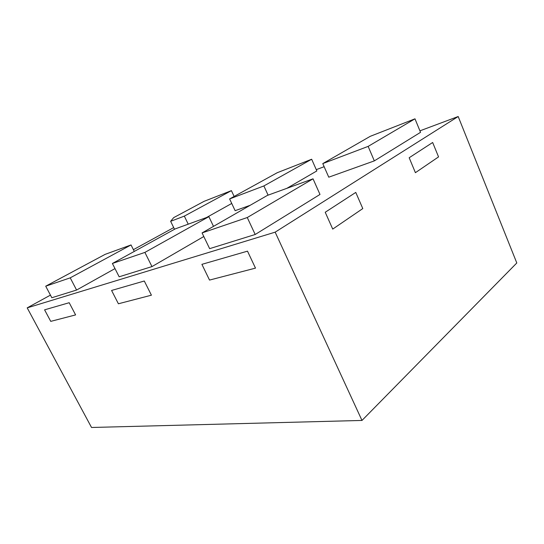 <?xml version="1.0" encoding="UTF-8"?>
<svg xmlns="http://www.w3.org/2000/svg" width="544" height="544" viewBox="0 0 544 544"><rect width="100%" height="100%" fill="white"/><g stroke="black" fill="none" stroke-linecap="round" stroke-linejoin="round"><path stroke-width="0.82" d="M316.268 169.646L324.142 166.702M419.934 130.839L458.191 116.518L275.155 232.159L27.2 307.863L50.449 295.12M133.402 249.669L173.692 227.589M231.737 203.449L206.543 217.512M250.172 205.299L235.13 210.684L229.616 198.934L277.256 172.706L311.664 159.242L263.874 185.939L229.616 198.934M311.664 159.242L316.839 170.932L286.838 188.34M374.326 160.881L328.76 177.188L322.776 163.601L370.287 136.306L414.984 118.823L368.138 146.39L374.326 160.881L420.539 132.328L414.984 118.823M209.637 248.656L255.19 234.491L319.988 194.453L313.038 178.82L267.41 195.398L202.076 232.927L209.637 248.656M45.716 286.192L70.224 277.848L131.036 244.943L105.142 254.354L45.716 286.192L51.83 297.738L76.582 290.04L114.995 268.6M112.39 263.48L144.894 252.409L208.876 216.668L175.182 228.908L112.39 263.48L119.156 276.794L151.966 266.594L203.803 236.518M458.191 116.518L516.8 262.97L361.984 420.444L91.535 427.482L27.2 307.863M275.155 232.159L361.984 420.444M247.5 251.158L255.49 268.124L209.528 280.078L255.49 268.124L247.5 251.158L201.899 264.343L209.528 280.078L201.899 264.343L247.5 251.158M69.197 302.716L75.602 314.908L50.742 321.375L75.602 314.908L69.197 302.716L44.588 309.835L50.742 321.375L44.588 309.835L69.197 302.716M151.416 295.188L118.402 303.776L151.416 295.188L144.289 281.003L111.581 290.462L118.402 303.776L111.581 290.462L144.289 281.003L151.416 295.188M325.224 212.255L355.769 192.42L362.794 208.576L332.724 229.092L362.794 208.576L355.769 192.42L325.224 212.255L332.724 229.092L325.224 212.255M432.657 142.494L409.176 157.74L415.405 172.686L438.552 156.896L415.405 172.686L409.176 157.74L432.657 142.494L438.552 156.896L432.657 142.494M174.515 229.276L170.632 221.313L184.328 216.118L188.224 224.169M170.632 221.313L173.672 217.634L204.116 201.321L231.418 190.638L184.328 216.118M231.418 190.638L234.131 196.452M263.874 185.939L268.097 195.153M368.138 146.39L322.776 163.601M131.036 244.943L134.28 251.423M70.224 277.848L76.582 290.04M202.076 232.927L247.268 217.532L255.19 234.491M247.268 217.532L313.038 178.82M144.894 252.409L151.966 266.594M208.876 216.668L213.5 226.365"/></g></svg>
